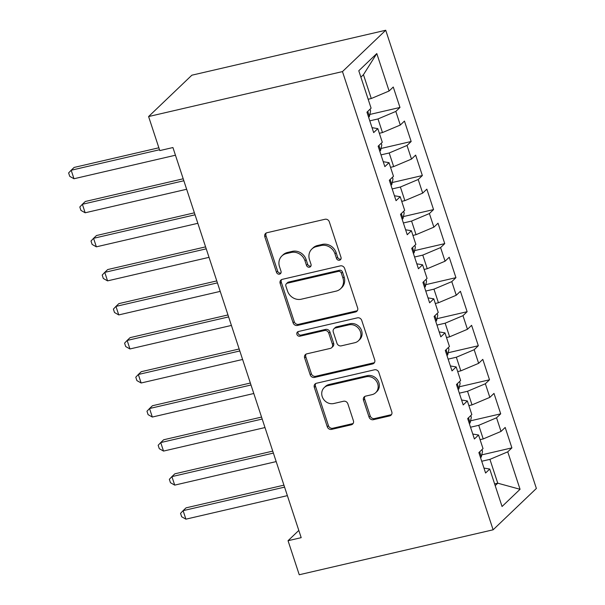 <?xml version="1.0" encoding="UTF-8"?>
<svg xmlns="http://www.w3.org/2000/svg" width="605" height="605" viewBox="0 0 605 605"><rect width="100%" height="100%" fill="white"/><g stroke="black" fill="none" stroke-linecap="round" stroke-linejoin="round"><path stroke-width="0.91" d="M339.518 260.226A2.518 2.261 -133.7 0 0 341.008 257.367L329.332 221.861A3.592 3.229 -133.7 0 0 325.006 219.267L266.949 232.728A3.592 3.229 -133.7 0 0 264.824 236.82L276.5 272.326A2.518 2.261 -133.7 0 0 280.493 273.619A2.518 2.261 -133.7 0 0 281.015 271.274L279.502 266.684A11.503 10.323 -133.7 0 1 281.877 255.968A11.503 10.323 -133.7 0 1 286.309 253.593L291.149 252.474A11.503 10.323 -133.7 0 1 304.98 260.77L306.493 265.368A2.518 2.261 -133.7 0 0 310.494 266.661A2.518 2.261 -133.7 0 0 311.008 264.317L309.495 259.726A11.503 10.323 -133.7 0 1 311.87 249.018A11.503 10.323 -133.7 0 1 316.302 246.643L321.142 245.517A11.503 10.323 -133.7 0 1 334.981 253.82L336.493 258.411A2.518 2.261 -133.7 0 0 339.518 260.226M311.87 249.018L313.042 247.899A11.503 10.323 -133.7 0 1 317.474 245.524L322.314 244.405A11.503 10.323 -133.7 0 1 336.146 252.701L337.658 257.291A2.518 2.261 -133.7 0 0 340.955 259.031M266.23 233.001A3.592 3.229 -133.7 0 0 265.996 235.7L277.665 271.206A2.518 2.261 -133.7 0 0 280.962 272.938M281.877 255.968L283.042 254.856A11.503 10.323 -133.7 0 1 287.481 252.482L292.313 251.355A11.503 10.323 -133.7 0 1 306.153 259.658L307.665 264.249A2.518 2.261 -133.7 0 0 310.962 265.981M369.05 417.095A3.592 3.229 -133.7 0 0 373.376 419.689L389.665 415.915A3.592 3.229 -133.7 0 0 391.79 411.823L378.828 372.393A3.592 3.229 -133.7 0 0 374.503 369.799L316.445 383.26A3.592 3.229 -133.7 0 0 314.32 387.351L327.282 426.782A3.592 3.229 -133.7 0 0 331.601 429.376L351.278 424.808A3.592 3.229 -133.7 0 0 353.403 420.725L347.86 403.845A3.592 3.229 -133.7 0 0 343.534 401.251L333.779 403.52A9.62 8.629 -133.7 0 1 323.176 398.68A9.62 8.629 -133.7 0 1 324.197 387.623A9.62 8.629 -133.7 0 1 327.902 385.642L366.123 376.779A9.62 8.629 -133.7 0 1 376.718 381.611A9.62 8.629 -133.7 0 1 375.705 392.668A9.62 8.629 -133.7 0 1 371.999 394.657L365.632 396.131A3.592 3.229 -133.7 0 0 363.499 400.223L369.05 417.095L370.222 415.975A3.592 3.229 -133.7 0 0 374.54 418.569L390.83 414.796A3.592 3.229 -133.7 0 0 391.556 414.531M301.192 537.663L172.932 147.544L159.788 150.592L148.596 116.546L342.468 71.594L493.12 529.798L299.241 574.75L288.048 540.711L301.192 537.663M355.498 311.991A3.592 3.229 -133.7 0 0 357.623 307.907L344.661 268.476A3.592 3.229 -133.7 0 0 340.335 265.882L282.278 279.344A3.592 3.229 -133.7 0 0 280.153 283.435L293.115 322.858A3.592 3.229 -133.7 0 0 297.441 325.452L355.498 311.991L356.663 310.879A3.592 3.229 -133.7 0 0 357.389 310.607M361.745 320.438L374.707 359.862A3.592 3.229 -133.7 0 1 372.582 363.953L314.524 377.414A3.592 3.229 -133.7 0 1 310.199 374.82L304.648 357.948A3.592 3.229 -133.7 0 1 306.773 353.857L330.322 348.397A3.592 3.229 -133.7 0 0 332.447 344.305L328.765 333.113A3.592 3.229 -133.7 0 0 324.446 330.519L299.929 336.206A2.518 2.261 -133.7 0 1 297.426 332.047A2.518 2.261 -133.7 0 1 298.394 331.525L357.419 317.844A3.592 3.229 -133.7 0 1 361.745 320.438M342.468 71.594L385.725 30.25L536.378 488.454L493.12 529.798M369.844 114.443L399.973 107.456L393.258 87.029L389.106 91L376.794 53.55L358.788 70.762L371.099 108.204L366.948 112.175L373.663 132.601L377.815 128.631L382.292 142.251L378.14 146.213L384.856 166.64L389.007 162.669L393.484 176.289L389.333 180.26L396.048 200.679L400.2 196.716L404.677 210.328L400.525 214.299L407.241 234.725L411.392 230.755L415.869 244.375L411.718 248.337L418.433 268.764L422.585 264.801L427.062 278.413L422.91 282.384L429.626 302.81L433.777 298.84L438.254 312.46L434.103 316.423L440.818 336.849L444.97 332.879L449.447 346.499L445.295 350.469L452.011 370.888L456.162 366.925L460.639 380.537L456.488 384.508L463.203 404.934L467.355 400.964L471.832 414.584L467.68 418.547L474.396 438.973L478.547 435.01L483.024 448.623L478.873 452.593L485.588 473.019L489.74 469.049L483.97 468.081M399.973 107.456L395.821 111.426L400.298 125.038L382.473 132.555L379.343 133.281M381.037 148.482L411.166 141.494L404.45 121.076L400.298 125.038M411.166 141.494L407.014 145.465L411.491 159.085L393.666 166.602L390.535 167.328M392.221 182.529L422.358 175.541L415.643 155.114L411.491 159.085M422.358 175.541L418.206 179.504L422.683 193.124L404.858 200.641L401.728 201.367M403.414 216.567L433.551 209.58L426.835 189.153L422.683 193.124M433.551 209.58L429.399 213.55L433.876 227.162L416.051 234.679L412.92 235.405M414.606 250.606L444.743 243.626L438.028 223.2L433.876 227.162M444.743 243.626L440.591 247.589L445.068 261.209L427.243 268.726L424.113 269.452M425.799 284.652L455.936 277.665L449.22 257.238L445.068 261.209M455.936 277.665L451.784 281.635L456.261 295.248L438.436 302.765L435.305 303.491M436.992 318.691L467.128 311.704L460.413 291.285L456.261 295.248M467.128 311.704L462.976 315.674L467.453 329.294L449.628 336.811L446.498 337.537M448.184 352.738L478.321 345.75L471.605 325.324L467.453 329.294M478.321 345.75L474.169 349.713L478.646 363.333L460.821 370.85L457.69 371.576M459.377 386.776L489.513 379.789L482.798 359.362L478.646 363.333M489.513 379.789L485.361 383.759L489.838 397.372L472.013 404.889L468.883 405.615M470.569 420.815L500.706 413.835L493.99 393.409L489.838 397.372M500.706 413.835L496.554 417.798L501.031 431.418L483.206 438.935L480.075 439.661M481.761 454.862L511.898 447.874L505.183 427.448L501.031 431.418M511.898 447.874L507.746 451.844L520.058 489.286L502.052 506.498L489.74 469.049M478.547 435.01L472.777 434.035M494.625 483.917L497.756 483.191L489.921 459.361L481.724 461.26M507.746 451.844L489.921 459.361M520.058 489.286L497.756 483.191L495.192 485.641M467.355 400.964L461.585 399.996M483.206 438.935L478.729 425.315L470.531 427.221M496.554 417.798L478.729 425.315M456.162 366.925L450.392 365.957M472.013 404.889L467.536 391.276L459.339 393.174M485.361 383.759L467.536 391.276M444.97 332.879L439.2 331.911M460.821 370.85L456.344 357.23L448.146 359.136M474.169 349.713L456.344 357.23M433.777 298.84L428.007 297.872M449.628 336.811L445.151 323.191L436.954 325.089M462.976 315.674L445.151 323.191M422.585 264.801L416.815 263.825M438.436 302.765L433.959 289.152L425.761 291.05M451.784 281.635L433.959 289.152M411.392 230.755L405.622 229.787M427.243 268.726L422.766 255.106L414.569 257.012M440.591 247.589L422.766 255.106M400.2 196.716L394.43 195.748M416.051 234.679L411.574 221.067L403.376 222.965M429.399 213.55L411.574 221.067M389.007 162.669L383.237 161.701M404.858 200.641L400.381 187.021L392.184 188.926M418.206 179.504L400.381 187.021M377.815 128.631L372.045 127.663M393.666 166.602L389.189 152.982L380.991 154.88M407.014 145.465L389.189 152.982M382.473 132.555L377.996 118.943L369.799 120.841M395.821 111.426L377.996 118.943M298.817 530.419L288.048 540.711M148.596 116.546L191.853 75.201L385.725 30.25M389.106 91L371.281 98.517L363.454 74.687L360.882 77.138M371.281 98.517L368.15 99.243M376.794 53.55L363.454 74.687M281.552 279.608A3.592 3.229 -133.7 0 0 281.317 282.316L294.28 321.747A3.592 3.229 -133.7 0 0 298.605 324.34L356.663 310.879M341.349 273.195A2.518 2.261 -133.7 0 0 338.324 271.38L287.36 283.201A2.518 2.261 -133.7 0 0 285.878 286.059L287.466 290.907A11.503 10.323 -133.7 0 0 301.305 299.203L336.138 291.126A11.503 10.323 -133.7 0 0 340.57 288.751A11.503 10.323 -133.7 0 0 342.944 278.043L341.349 273.195L342.521 272.084A2.518 2.261 -133.7 0 0 339.496 270.269L338.324 271.38M286.392 283.722L287.564 282.603A2.518 2.261 -133.7 0 1 288.532 282.081L339.496 270.269M340.57 288.751L341.742 287.64A11.503 10.323 -133.7 0 0 344.116 276.924L342.944 278.043M342.521 272.084L344.116 276.924M306.054 354.122A3.592 3.229 -133.7 0 0 305.82 356.829L311.363 373.701A3.592 3.229 -133.7 0 0 315.689 376.295L373.746 362.834A3.592 3.229 -133.7 0 0 374.472 362.569M331.706 347.656L332.879 346.536A3.592 3.229 -133.7 0 0 333.62 343.194L329.937 332.001A3.592 3.229 -133.7 0 0 325.611 329.407L301.101 335.087L299.929 336.206M298.121 331.608A2.518 2.261 -133.7 0 0 301.101 335.087M354.757 342.732A9.62 8.629 -133.7 0 0 358.462 340.751A9.62 8.629 -133.7 0 0 359.476 329.695A9.62 8.629 -133.7 0 0 348.873 324.855L335.412 327.978A3.592 3.229 -133.7 0 0 333.287 332.069L336.962 343.262A3.592 3.229 -133.7 0 0 341.288 345.856L354.757 342.732M358.462 340.751L359.627 339.632A9.62 8.629 -133.7 0 0 360.648 328.575A9.62 8.629 -133.7 0 0 350.045 323.736L348.873 324.855M334.028 328.719L335.193 327.6A3.592 3.229 -133.7 0 1 336.577 326.859L350.045 323.736M364.906 396.396A3.592 3.229 -133.7 0 0 364.671 399.103L370.222 415.975M375.705 392.668L376.877 391.548A9.62 8.629 -133.7 0 0 377.891 380.492A9.62 8.629 -133.7 0 0 367.288 375.66L366.123 376.779M324.197 387.623L325.361 386.512A9.62 8.629 -133.7 0 1 329.067 384.523L367.288 375.66M315.719 383.532A3.592 3.229 -133.7 0 0 315.485 386.232L328.447 425.663A3.592 3.229 -133.7 0 0 332.773 428.257L352.45 423.697A3.592 3.229 -133.7 0 0 353.169 423.424M370.041 109.225L370.6 110.927L369.383 116.568A9.71 2.012 161.8 0 1 368.596 117.181M158.865 147.786L74.105 167.441L71.178 170.239L73.976 178.747L175.45 155.22M159.508 149.753L71.178 170.239L68.622 172.939L69.741 176.35L73.976 178.747M381.233 143.264L381.793 144.973L380.575 150.607A9.71 2.012 161.8 0 1 379.789 151.22M183.202 178.785L85.297 201.488L82.371 204.278L85.169 212.786L186.643 189.259M183.844 180.751L82.371 204.278L79.815 206.986L80.934 210.389L85.169 212.786M392.426 177.303L392.985 179.012L391.768 184.654A9.71 2.012 161.8 0 1 390.981 185.259M194.394 212.824L96.49 235.526L93.563 238.317L96.361 246.832L197.835 223.305M195.037 214.79L93.563 238.317L91.007 241.024L92.126 244.428L96.361 246.832M403.618 211.349L404.178 213.051L402.96 218.692A9.71 2.012 161.8 0 1 402.174 219.305M205.587 246.87L107.682 269.565L104.756 272.363L107.554 280.871L209.027 257.344M206.229 248.837L104.756 272.363L102.2 275.071L103.319 278.474L107.554 280.871M414.811 245.388L415.37 247.097L414.145 252.739A9.71 2.012 161.8 0 1 413.366 253.344M216.779 280.909L118.875 303.612L115.948 306.402L118.746 314.918L220.22 291.383M217.422 282.875L115.948 306.402L113.392 309.11L114.511 312.513L118.746 314.918M426.003 279.427L426.563 281.136L425.338 286.778A9.71 2.012 161.8 0 1 424.559 287.39M227.972 314.948L130.067 337.651L127.141 340.449L129.939 348.956L231.412 325.429M228.614 316.914L127.141 340.449L124.585 343.148L125.704 346.552L129.939 348.956M437.196 313.473L437.755 315.182L436.53 320.816A9.71 2.012 161.8 0 1 435.751 321.429M239.164 348.994L141.26 371.697L138.333 374.487L141.131 382.995L242.605 359.468M239.807 350.96L138.333 374.487L135.777 377.195L136.896 380.598L141.131 382.995M448.388 347.512L448.948 349.221L447.723 354.863A9.71 2.012 161.8 0 1 446.944 355.468M250.357 383.033L152.452 405.736L149.526 408.526L152.324 417.042L253.798 393.507M250.999 384.999L149.526 408.526L146.97 411.234L148.089 414.637L152.324 417.042M459.581 381.558L460.14 383.26L458.915 388.902A9.71 2.012 161.8 0 1 458.136 389.514M261.549 417.079L163.645 439.774L160.718 442.573L163.516 451.08L264.99 427.553M262.192 419.046L160.718 442.573L158.162 445.28L159.281 448.683L163.516 451.08M470.773 415.597L471.333 417.306L470.108 422.948A9.71 2.012 161.8 0 1 469.329 423.553M272.742 451.118L174.837 473.821L171.911 476.611L174.709 485.119L276.183 461.592M273.384 453.084L171.911 476.611L169.355 479.319L170.474 482.722L174.709 485.119M481.966 449.636L482.525 451.345L481.3 456.987A9.71 2.012 161.8 0 1 480.521 457.599M283.934 485.157L186.03 507.86L183.103 510.658L185.901 519.166L287.375 495.639M284.577 487.123L183.103 510.658L180.547 513.358L181.666 516.761L185.901 519.166M336.146 252.701L334.981 253.82M322.314 244.405L321.142 245.517M317.474 245.524L316.302 246.643M307.665 264.249L306.493 265.368M306.153 259.658L304.98 260.77M292.313 251.355L291.149 252.474M287.481 252.482L286.309 253.593M277.665 271.206L276.5 272.326M265.996 235.7L264.824 236.82M337.658 257.291L336.493 258.411M298.605 324.34L297.441 325.452M294.28 321.747L293.115 322.858M281.317 282.316L280.153 283.435M288.532 282.081L287.36 283.201M373.746 362.834L372.582 363.953M315.689 376.295L314.524 377.414M311.363 373.701L310.199 374.82M305.82 356.829L304.648 357.948M333.62 343.194L332.447 344.305M329.937 332.001L328.765 333.113M325.611 329.407L324.446 330.519M336.577 326.859L335.412 327.978M364.671 399.103L363.499 400.223M329.067 384.523L327.902 385.642M352.45 423.697L351.278 424.808M332.773 428.257L331.601 429.376M328.447 425.663L327.282 426.782M315.485 386.232L314.32 387.351M390.83 414.796L389.665 415.915M374.54 418.569L373.376 419.689M369.413 116.425L367.757 111.403M380.605 150.471L378.949 145.442M391.798 184.51L390.142 179.481M402.99 218.549L401.334 213.527M414.183 252.595L412.527 247.566M425.375 286.634L423.719 281.612M436.568 320.68L434.912 315.651M447.761 354.719L446.104 349.69M458.953 388.758L457.297 383.736M470.145 422.804L468.489 417.775M481.338 456.843L479.682 451.822"/></g></svg>
